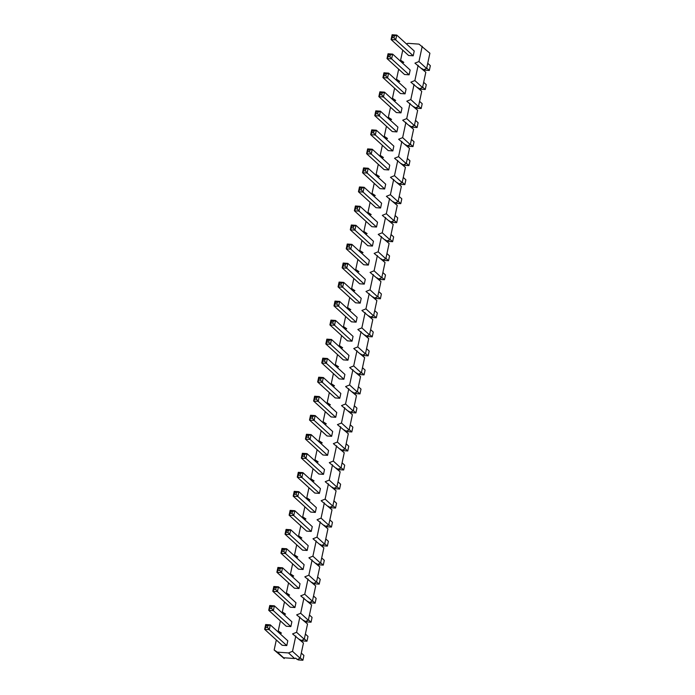 <?xml version="1.0" encoding="UTF-8"?>
<svg xmlns="http://www.w3.org/2000/svg" width="695" height="695" viewBox="0 0 695 695"><rect width="100%" height="100%" fill="white"/><g stroke="black" fill="none" stroke-linecap="round" stroke-linejoin="round"><path stroke-width="1.04" d="M410.163 70.03L409.129 74.825L404.507 74.495L387.011 58.571L388.036 53.776L392.658 54.106L410.163 70.03M402.005 108.081L400.98 112.877L396.35 112.547L378.853 96.622L379.878 91.827L384.5 92.157L402.005 108.081M393.848 146.132L392.823 150.928L388.192 150.598L370.696 134.674L371.721 129.878L376.342 130.208L393.848 146.132M385.69 184.184L384.665 188.979L380.035 188.649L362.538 172.725L363.563 167.929L368.185 168.26L385.69 184.184M377.533 222.235L376.508 227.03L371.877 226.7L354.381 210.767L355.406 205.981L360.027 206.311L377.533 222.235M369.375 260.286L368.35 265.082L363.72 264.752L346.223 248.819L347.248 244.032L351.87 244.362L369.375 260.286M361.218 298.337L360.192 303.133L355.562 302.803L338.065 286.87L339.091 282.074L343.712 282.413L361.218 298.337M353.06 336.389L352.035 341.184L347.404 340.854L329.908 324.921L330.933 320.126L335.555 320.464L353.06 336.389M344.902 374.44L343.877 379.235L339.247 378.897L321.75 362.972L322.775 358.177L327.406 358.507L344.902 374.44M336.745 412.491L335.72 417.287L331.089 416.948L313.593 401.024L314.618 396.228L319.248 396.558L336.745 412.491M328.587 450.542L327.562 455.329L322.932 454.999L305.435 439.075L306.46 434.279L311.091 434.61L328.587 450.542M320.43 488.594L319.405 493.38L314.774 493.05L297.278 477.126L298.303 472.331L302.933 472.661L320.43 488.594M312.272 526.636L311.247 531.432L306.617 531.102L289.12 515.177L290.145 510.382L294.776 510.712L312.272 526.636M304.115 564.688L303.089 569.483L298.459 569.153L280.962 553.229L281.988 548.433L286.618 548.763L304.115 564.688M295.957 602.739L294.932 607.534L290.302 607.204L272.805 591.28L273.83 586.484L278.46 586.815L295.957 602.739M287.799 640.79L286.774 645.586L282.144 645.255L264.647 629.331L265.672 624.536L270.303 624.866L287.799 640.79M284.359 657.8L284.203 658.556L282.691 657.183L283.525 657.739L294.654 658.539L295.696 658.113L297.208 659.494L300.179 658.295L303.454 643.014L292.578 633.909L296.591 632.294L304.262 639.27L307.538 623.988L296.661 614.884L300.674 613.268L308.337 620.244L311.612 604.963L300.735 595.858L304.749 594.242L312.411 601.218L315.695 585.937L304.818 576.833L308.832 575.217L316.494 582.193L319.769 566.911L308.893 557.807L312.906 556.191L320.569 563.167L323.853 547.886L312.976 538.781L316.99 537.166L324.652 544.142L327.927 528.86L317.05 519.756L321.064 518.14L328.726 525.116L332.002 509.835L321.133 500.73L325.147 499.123L332.809 506.09L336.085 490.818L325.208 481.705L329.221 480.097L336.884 487.065L340.159 471.792L329.291 462.679L333.305 461.072L340.967 468.039L344.242 452.766L333.365 443.653L337.379 442.046L345.041 449.022L348.317 433.741L337.44 424.628L341.462 423.02L349.125 429.996L352.4 414.715L341.523 405.602L345.537 403.995L353.199 410.971L356.474 395.69L345.597 386.585L349.62 384.969L357.282 391.945L360.557 376.664L349.681 367.559L353.694 365.944L361.357 372.92L364.632 357.638L353.755 348.534L357.777 346.918L365.44 353.894L368.715 338.613L357.838 329.508L361.852 327.892L369.514 334.868L372.789 319.587L361.913 310.483L365.935 308.867L373.597 315.843L376.872 300.561L365.996 291.457L370.009 289.841L377.672 296.817L380.947 281.536L370.07 272.431L374.092 270.815L381.755 277.791L385.03 262.51L374.153 253.406L378.167 251.79L385.829 258.766L389.104 243.485L378.228 234.38L382.25 232.764L389.912 239.74L393.188 224.459L382.311 215.354L386.324 213.739L393.987 220.715L397.262 205.433L386.385 196.329L390.399 194.713L398.07 201.689L401.345 186.408L390.468 177.303L394.482 175.687L402.144 182.663L405.42 167.382L394.543 158.278L398.556 156.662L406.228 163.638L409.503 148.356L398.626 139.252L402.64 137.636L410.302 144.612L413.577 129.331L402.7 120.226L406.714 118.61L414.385 125.587L417.66 110.305L406.784 101.201L410.797 99.585L418.459 106.561L421.735 91.28L410.858 82.175L414.872 80.559L422.543 87.535L425.818 72.254L414.941 63.149L418.955 61.534L426.617 68.51L429.892 53.228L419.016 44.124L407.887 43.325L406.436 43.907M402.753 50.162L400.598 60.222L403.812 62.35L402.362 62.932M398.678 69.187L396.515 79.247L399.729 81.376L398.287 81.958M394.595 88.213L392.44 98.273L395.655 100.401L394.204 100.983M390.52 107.239L388.357 117.299L391.572 119.427L390.13 120.009M386.437 126.264L384.283 136.324L387.497 138.453L386.046 139.035M382.363 145.29L380.2 155.35L383.414 157.478L381.972 158.06M378.28 164.315L376.125 174.376L379.34 176.504L377.889 177.086M374.205 183.341L372.042 193.401L375.257 195.53L373.814 196.112M370.122 202.367L367.968 212.427L371.182 214.555L369.731 215.137M366.048 221.392L363.893 231.452L367.099 233.581L365.657 234.163M361.965 240.418L359.81 250.478L363.025 252.606L361.574 253.189M357.89 259.443L355.736 269.504L358.941 271.632L357.499 272.214M353.807 278.469L351.653 288.529L354.867 290.658L353.416 291.24M349.733 297.495L347.578 307.555L350.784 309.683L349.342 310.265M345.65 316.52L343.495 326.581L346.709 328.709L345.259 329.291M341.575 335.537L339.421 345.597L342.626 347.735L341.184 348.317M337.492 354.563L335.338 364.623L338.552 366.76L337.101 367.342M333.418 373.589L331.263 383.649L334.469 385.786L333.027 386.368M329.334 392.614L327.18 402.674L330.394 404.811L328.943 405.394M325.26 411.64L323.106 421.7L326.311 423.837L324.869 424.419M321.177 430.665L319.022 440.726L322.237 442.863L320.786 443.445M317.102 449.691L314.948 459.751L318.154 461.888L316.712 462.47M313.019 468.717L310.865 478.777L314.079 480.914L312.628 481.496M308.945 487.742L306.79 497.802L309.996 499.931L308.554 500.513M304.862 506.768L302.707 516.828L305.922 518.957L304.471 519.539M300.787 525.794L298.633 535.854L301.839 537.982L300.396 538.564M296.704 544.819L294.55 554.879L297.764 557.008L296.313 557.59M292.63 563.845L290.475 573.905L293.681 576.033L292.239 576.615M288.555 582.87L286.392 592.931L289.607 595.059L288.156 595.641M284.472 601.896L282.318 611.956L285.532 614.085L284.081 614.667M280.398 620.922L278.235 630.982L281.449 633.11L279.998 633.692M276.315 639.947L274.16 650.007L277.374 652.136L288.503 652.935L292.517 651.319L295.792 636.038M299.866 617.012L296.591 632.294M303.95 597.987L300.674 613.268M308.024 578.961L304.749 594.242M312.107 559.935L308.832 575.217M316.182 540.918L312.906 556.191M320.265 521.893L316.99 537.166M324.339 502.867L321.064 518.14M328.422 483.842L325.147 499.123M332.497 464.816L329.221 480.097M336.58 445.79L333.305 461.072M340.654 426.765L337.379 442.046M344.737 407.739L341.462 423.02M348.812 388.714L345.537 403.995M352.895 369.688L349.62 384.969M356.969 350.662L353.694 365.944M361.053 331.637L357.777 346.918M365.127 312.611L361.852 327.892M369.21 293.585L365.935 308.867M373.285 274.56L370.009 289.841M377.368 255.534L374.092 270.815M381.442 236.509L378.167 251.79M385.525 217.483L382.25 232.764M389.6 198.457L386.324 213.739M393.683 179.432L390.399 194.713M397.757 160.406L394.482 175.687M401.84 141.38L398.556 156.662M405.915 122.355L402.64 137.636M409.989 103.329L406.714 118.61M414.072 84.312L410.797 99.585M418.147 65.287L414.872 80.559M422.23 46.261L418.955 61.534M291.883 621.764L290.849 626.56L286.227 626.23L268.722 610.306L269.756 605.51L274.377 605.84L291.883 621.764M300.04 583.713L299.006 588.509L294.385 588.178L276.879 572.254L277.913 567.459L282.535 567.789L300.04 583.713M308.198 545.662L307.164 550.457L302.542 550.127L285.037 534.203L286.071 529.408L290.692 529.738L308.198 545.662M316.355 507.619L315.322 512.406L310.7 512.076L293.194 496.152L294.228 491.356L298.85 491.686L316.355 507.619M324.513 469.568L323.479 474.355L318.857 474.025L301.352 458.101L302.386 453.305L307.008 453.635L324.513 469.568M332.67 431.517L331.637 436.304L327.015 435.974L309.51 420.049L310.543 415.254L315.165 415.584L332.67 431.517M340.828 393.466L339.794 398.261L335.172 397.922L317.667 381.998L318.701 377.203L323.323 377.533L340.828 393.466M348.977 355.414L347.952 360.21L343.33 359.88L325.825 343.947L326.858 339.151L331.48 339.481L348.977 355.414M357.134 317.363L356.109 322.159L351.488 321.828L333.982 305.896L335.016 301.1L339.638 301.439L357.134 317.363M365.292 279.312L364.267 284.107L359.645 283.777L342.14 267.844L343.174 263.058L347.795 263.388L365.292 279.312M373.45 241.261L372.424 246.056L367.803 245.726L350.297 229.793L351.322 225.006L355.953 225.336L373.45 241.261M381.607 203.209L380.582 208.005L375.96 207.675L358.455 191.742L359.48 186.955L364.111 187.285L381.607 203.209M389.765 165.158L388.74 169.954L384.118 169.623L366.613 153.699L367.638 148.904L372.268 149.234L389.765 165.158M397.922 127.107L396.897 131.902L392.275 131.572L374.77 115.648L375.795 110.852L380.426 111.183L397.922 127.107M406.08 89.056L405.055 93.851L400.433 93.521L382.928 77.597L383.953 72.801L388.583 73.131L406.08 89.056M414.237 51.013L413.212 55.8L408.591 55.47L391.085 39.546L392.11 34.75L396.741 35.08L414.237 51.013M421.7 68.51L423.646 69.709L426.617 68.51M417.617 87.535L419.572 88.734L422.543 87.535M413.542 106.561L415.488 107.76L418.459 106.561M409.459 125.587L411.414 126.785L414.385 125.587M405.385 144.612L407.331 145.811L410.302 144.612M401.302 163.638L403.256 164.837L406.228 163.638M397.227 182.663L399.173 183.862L402.144 182.663M393.144 201.689L395.099 202.888L398.07 201.689M389.07 220.715L391.016 221.905L393.987 220.715M384.987 239.74L386.941 240.93L389.912 239.74M380.912 258.766L382.858 259.956L385.829 258.766M376.829 277.791L378.784 278.982L381.755 277.791M372.755 296.817L374.701 298.007L377.672 296.817M368.671 315.843L370.626 317.033L373.597 315.843M364.597 334.868L366.543 336.059L369.514 334.868M360.514 353.894L362.469 355.084L365.44 353.894M356.439 372.911L358.385 374.11L361.357 372.92M352.356 391.937L354.311 393.135L357.282 391.945M348.282 410.962L350.228 412.161L353.199 410.971M344.207 429.988L346.153 431.187L349.125 429.996M340.124 449.013L342.07 450.212L345.041 449.022M336.05 468.039L337.996 469.238L340.967 468.039M331.967 487.065L333.913 488.264L336.884 487.065M327.892 506.09L329.838 507.289L332.809 506.09M323.809 525.116L325.755 526.315L328.726 525.116M319.735 544.142L321.681 545.34L324.652 544.142M315.652 563.167L317.598 564.366L320.569 563.167M311.577 582.193L313.523 583.392L316.494 582.193M307.494 601.218L309.44 602.417L312.411 601.218M303.42 620.244L305.366 621.443L308.337 620.244M299.337 639.27L301.291 640.469L304.262 639.27M284.203 658.556L274.16 650.007M283.525 657.739L277.374 652.136M294.654 658.539L288.503 652.935M300.179 658.295L292.517 651.319M280.849 633.353L278.235 630.982M284.924 614.328L282.318 611.956M289.007 595.302L286.392 592.931M293.082 576.277L290.475 573.905M297.165 557.251L294.55 554.879M301.239 538.225L298.633 535.854M305.314 519.2L302.707 516.828M309.397 500.174L306.79 497.802M313.471 481.149L310.865 478.777M317.554 462.123L314.948 459.751M321.629 443.106L319.022 440.726M325.712 424.08L323.106 421.7M329.786 405.055L327.18 402.674M333.869 386.029L331.263 383.649M337.944 367.003L335.338 364.623M342.027 347.978L339.421 345.597M346.101 328.952L343.495 326.581M350.184 309.927L347.578 307.555M354.259 290.901L351.653 288.529M358.342 271.875L355.736 269.504M362.416 252.85L359.81 250.478M366.5 233.824L363.893 231.452M370.574 214.798L367.968 212.427M374.657 195.773L372.042 193.401M378.732 176.747L376.125 174.376M382.815 157.722L380.2 155.35M386.889 138.696L384.283 136.324M390.972 119.67L388.357 117.299M395.047 100.645L392.44 98.273M399.13 81.619L396.515 79.247M403.204 62.593L400.598 60.222M297.608 659.329L298.259 659.92L302.89 660.25L300.275 657.87M286.774 645.586L269.269 629.661L264.647 629.331L265.811 627.385L267.549 627.507L267.931 625.709L266.194 625.587L265.811 627.385M301.3 653.074L303.915 655.455L302.89 660.25M267.931 625.709L270.303 624.866L269.269 629.661L267.549 627.507M266.194 625.587L265.672 624.536M301.691 640.303L302.342 640.894L306.964 641.224L304.349 638.844M290.849 626.56L273.352 610.636L268.722 610.306L269.886 608.36L271.623 608.481L272.006 606.683L270.277 606.561L269.886 608.36M305.374 634.048L307.989 636.429L306.964 641.224M272.006 606.683L274.377 605.84L273.352 610.636L271.623 608.481M270.277 606.561L269.756 605.51M305.765 621.278L306.417 621.869L311.047 622.199L308.432 619.818M294.932 607.534L277.427 591.61L272.805 591.28L273.969 589.334L275.698 589.456L276.089 587.657L274.351 587.536L273.969 589.334M309.457 615.023L312.072 617.403L311.047 622.199M276.089 587.657L278.46 586.815L277.427 591.61L275.698 589.456M274.351 587.536L273.83 586.484M309.848 602.252L310.5 602.843L315.122 603.173L312.507 600.793M299.006 588.509L281.51 572.584L276.879 572.254L278.043 570.308L279.781 570.43L280.163 568.632L278.434 568.51L278.043 570.308M313.532 595.997L316.147 598.378L315.122 603.173M280.163 568.632L282.535 567.789L281.51 572.584L279.781 570.43M278.434 568.51L277.913 567.459M313.923 583.227L314.574 583.817L319.205 584.148L316.581 581.767M303.089 569.483L285.584 553.559L280.962 553.229L282.127 551.283L283.855 551.404L284.246 549.606L282.509 549.484L282.127 551.283M317.615 576.972L320.23 579.352L319.205 584.148M284.246 549.606L286.618 548.763L285.584 553.559L283.855 551.404M282.509 549.484L281.988 548.433M318.006 564.201L318.658 564.792L323.279 565.122L320.664 562.741M307.164 550.457L289.667 534.533L285.037 534.203L286.201 532.257L287.939 532.379L288.321 530.58L286.592 530.459L286.201 532.257M321.689 557.946L324.304 560.326L323.279 565.122M288.321 530.58L290.692 529.738L289.667 534.533L287.939 532.379M286.592 530.459L286.071 529.408M322.08 545.175L322.732 545.766L327.362 546.096L324.739 543.716M311.247 531.432L293.742 515.508L289.12 515.177L290.284 513.231L292.013 513.353L292.404 511.555L290.666 511.433L290.284 513.231M325.773 538.92L328.387 541.301L327.362 546.096M292.404 511.555L294.776 510.712L293.742 515.508L292.013 513.353M290.666 511.433L290.145 510.382M326.163 526.15L326.815 526.741L331.437 527.071L328.822 524.69M315.322 512.406L297.825 496.482L293.194 496.152L294.359 494.206L296.096 494.327L296.478 492.529L294.75 492.407L294.359 494.206M329.847 519.895L332.462 522.275L331.437 527.071M296.478 492.529L298.85 491.686L297.825 496.482L296.096 494.327M294.75 492.407L294.228 491.356M330.238 507.124L330.889 507.715L335.52 508.045L332.896 505.665M319.405 493.38L301.899 477.456L297.278 477.126L298.442 475.18L300.171 475.302L300.561 473.503L298.824 473.382L298.442 475.18M333.93 500.878L336.545 503.258L335.52 508.045M300.561 473.503L302.933 472.661L301.899 477.456L300.171 475.302M298.824 473.382L298.303 472.331M334.321 488.099L334.973 488.689L339.594 489.019L336.979 486.639M323.479 474.355L305.982 458.431L301.352 458.101L302.516 456.155L304.254 456.276L304.636 454.487L302.907 454.356L302.516 456.155M338.005 481.852L340.62 484.233L339.594 489.019M304.636 454.487L307.008 453.635L305.982 458.431L304.254 456.276M302.907 454.356L302.386 453.305M338.395 469.073L339.047 469.664L343.678 469.994L341.054 467.613M327.562 455.329L310.057 439.405L305.435 439.075L306.599 437.129L308.328 437.259L308.719 435.461L306.982 435.331L306.599 437.129M342.088 462.827L344.703 465.207L343.678 469.994M308.719 435.461L311.091 434.61L310.057 439.405L308.328 437.259M306.982 435.331L306.46 434.279M342.479 450.047L343.13 450.638L347.752 450.968L345.137 448.588M331.637 436.304L314.14 420.379L309.51 420.049L310.674 418.103L312.411 418.234L312.793 416.435L311.065 416.305L310.674 418.103M346.162 443.801L348.777 446.181L347.752 450.968M312.793 416.435L315.165 415.584L314.14 420.379L312.411 418.234M311.065 416.305L310.543 415.254M346.553 431.022L347.205 431.612L351.826 431.942L349.211 429.562M335.72 417.287L318.214 401.354L313.593 401.024L314.757 399.078L316.486 399.208L316.877 397.41L315.139 397.279L314.757 399.078M350.245 424.775L352.86 427.156L351.826 431.942M316.877 397.41L319.248 396.558L318.214 401.354L316.486 399.208M315.139 397.279L314.618 396.228M350.636 411.996L351.288 412.587L355.91 412.926L353.295 410.545M339.794 398.261L322.298 382.328L317.667 381.998L318.831 380.052L320.569 380.182L320.951 378.384L319.222 378.254L318.831 380.052M354.32 405.75L356.935 408.13L355.91 412.926M320.951 378.384L323.323 377.533L322.298 382.328L320.569 380.182M319.222 378.254L318.701 377.203M354.711 392.97L355.362 393.561L359.984 393.9L357.369 391.52M343.877 379.235L326.372 363.303L321.75 362.972L322.914 361.026L324.643 361.157L325.034 359.358L323.297 359.228L322.914 361.026M358.403 386.724L361.018 389.104L359.984 393.9M325.034 359.358L327.406 358.507L326.372 363.303L324.643 361.157M323.297 359.228L322.775 358.177M358.794 373.945L359.445 374.536L364.067 374.874L361.452 372.494M347.952 360.21L330.455 344.277L325.825 343.947L326.989 342.001L328.726 342.131L329.109 340.333L327.38 340.203L326.989 342.001M362.477 367.698L365.092 370.079L364.067 374.874M329.109 340.333L331.48 339.481L330.455 344.277L328.726 342.131M327.38 340.203L326.858 339.151M362.868 354.928L363.52 355.519L368.142 355.849L365.527 353.468M352.035 341.184L334.53 325.251L329.908 324.921L331.072 322.975L332.801 323.106L333.192 321.307L331.454 321.186L331.072 322.975M366.56 348.673L369.175 351.053L368.142 355.849M333.192 321.307L335.555 320.464L334.53 325.251L332.801 323.106M331.454 321.186L330.933 320.126M366.951 335.902L367.594 336.493L372.225 336.823L369.61 334.443M356.109 322.159L338.613 306.226L333.982 305.896L335.146 303.95L336.884 304.08L337.266 302.282L335.529 302.16L335.146 303.95M370.635 329.647L373.25 332.028L372.225 336.823M337.266 302.282L339.638 301.439L338.613 306.226L336.884 304.08M335.529 302.16L335.016 301.1M371.026 316.877L371.677 317.467L376.299 317.797L373.684 315.417M360.192 303.133L342.687 287.2L338.065 286.87L339.23 284.933L340.958 285.054L341.349 283.256L339.612 283.134L339.23 284.933M374.718 310.622L377.333 313.002L376.299 317.797M341.349 283.256L343.712 282.413L342.687 287.2L340.958 285.054M339.612 283.134L339.091 282.074M375.109 297.851L375.752 298.442L380.382 298.772L377.767 296.391M364.267 284.107L346.77 268.174L342.14 267.844L343.304 265.907L345.041 266.029L345.424 264.23L343.686 264.109L343.304 265.907M378.792 291.596L381.407 293.976L380.382 298.772M345.424 264.23L347.795 263.388L346.77 268.174L345.041 266.029M343.686 264.109L343.174 263.058M379.183 278.825L379.835 279.416L384.457 279.746L381.842 277.366M368.35 265.082L350.845 249.149L346.223 248.819L347.387 246.881L349.116 247.003L349.507 245.205L347.769 245.083L347.387 246.881M382.876 272.57L385.49 274.951L384.457 279.746M349.507 245.205L351.87 244.362L350.845 249.149L349.116 247.003M347.769 245.083L347.248 244.032M383.266 259.8L383.909 260.39L388.54 260.721L385.925 258.34M372.424 246.056L354.928 230.132L350.297 229.793L351.462 227.856L353.199 227.977L353.581 226.179L351.844 226.057L351.462 227.856M386.95 253.545L389.565 255.925L388.54 260.721M353.581 226.179L355.953 225.336L354.928 230.132L353.199 227.977M351.844 226.057L351.322 225.006M387.341 240.774L387.992 241.365L392.614 241.695L389.999 239.315M376.508 227.03L359.002 211.106L354.381 210.767L355.545 208.83L357.273 208.952L357.664 207.153L355.927 207.032L355.545 208.83M391.033 234.519L393.648 236.899L392.614 241.695M357.664 207.153L360.027 206.311L359.002 211.106L357.273 208.952M355.927 207.032L355.406 205.981M391.424 221.748L392.067 222.339L396.697 222.669L394.082 220.289M380.582 208.005L363.085 192.081L358.455 191.742L359.619 189.804L361.357 189.926L361.739 188.128L360.001 188.006L359.619 189.804M395.108 215.493L397.722 217.874L396.697 222.669M361.739 188.128L364.111 187.285L363.085 192.081L361.357 189.926M360.001 188.006L359.48 186.955M395.498 202.723L396.15 203.314L400.772 203.644L398.157 201.263M384.665 188.979L367.16 173.055L362.538 172.725L363.702 170.779L365.431 170.9L365.822 169.102L364.084 168.981L363.702 170.779M399.191 196.468L401.806 198.848L400.772 203.644M365.822 169.102L368.185 168.26L367.16 173.055L365.431 170.9M364.084 168.981L363.563 167.929M399.582 183.697L400.224 184.288L404.855 184.618L402.24 182.238M388.74 169.954L371.243 154.029L366.613 153.699L367.777 151.753L369.514 151.875L369.896 150.077L368.159 149.955L367.777 151.753M403.265 177.442L405.88 179.823L404.855 184.618M369.896 150.077L372.268 149.234L371.243 154.029L369.514 151.875M368.159 149.955L367.638 148.904M403.656 164.672L404.308 165.262L408.929 165.592L406.314 163.212M392.823 150.928L375.317 135.004L370.696 134.674L371.86 132.728L373.589 132.849L373.98 131.051L372.242 130.929L371.86 132.728M407.339 158.417L409.963 160.797L408.929 165.592M373.98 131.051L376.342 130.208L375.317 135.004L373.589 132.849M372.242 130.929L371.721 129.878M407.739 145.646L408.382 146.237L413.012 146.567L410.397 144.186M396.897 131.902L379.401 115.978L374.77 115.648L375.934 113.702L377.672 113.824L378.054 112.025L376.316 111.904L375.934 113.702M411.423 139.391L414.038 141.771L413.012 146.567M378.054 112.025L380.426 111.183L379.401 115.978L377.672 113.824M376.316 111.904L375.795 110.852M411.814 126.62L412.465 127.211L417.087 127.541L414.472 125.161M400.98 112.877L383.475 96.953L378.853 96.622L380.009 94.676L381.746 94.798L382.137 93L380.4 92.878L380.009 94.676M415.497 120.365L418.121 122.746L417.087 127.541M382.137 93L384.5 92.157L383.475 96.953L381.746 94.798M380.4 92.878L379.878 91.827M415.897 107.595L416.54 108.185L421.17 108.516L418.555 106.135M405.055 93.851L387.558 77.927L382.928 77.597L384.092 75.651L385.829 75.772L386.212 73.974L384.474 73.852L384.092 75.651M419.58 101.34L422.195 103.72L421.17 108.516M386.212 73.974L388.583 73.131L387.558 77.927L385.829 75.772M384.474 73.852L383.953 72.801M419.971 88.569L420.623 89.16L425.244 89.49L422.63 87.11M409.129 74.825L391.632 58.901L387.011 58.571L388.166 56.625L389.904 56.747L390.286 54.948L388.557 54.827L388.166 56.625M423.655 82.314L426.278 84.694L425.244 89.49M390.286 54.948L392.658 54.106L391.632 58.901L389.904 56.747M388.557 54.827L388.036 53.776M424.054 69.543L424.697 70.134L429.328 70.464L426.713 68.084M413.212 55.8L395.707 39.876L391.085 39.546L392.249 37.599L393.987 37.721L394.369 35.923L392.632 35.801L392.249 37.599M427.738 63.288L430.353 65.669L429.328 70.464M394.369 35.923L396.741 35.08L395.707 39.876L393.987 37.721M392.632 35.801L392.11 34.75"/></g></svg>
